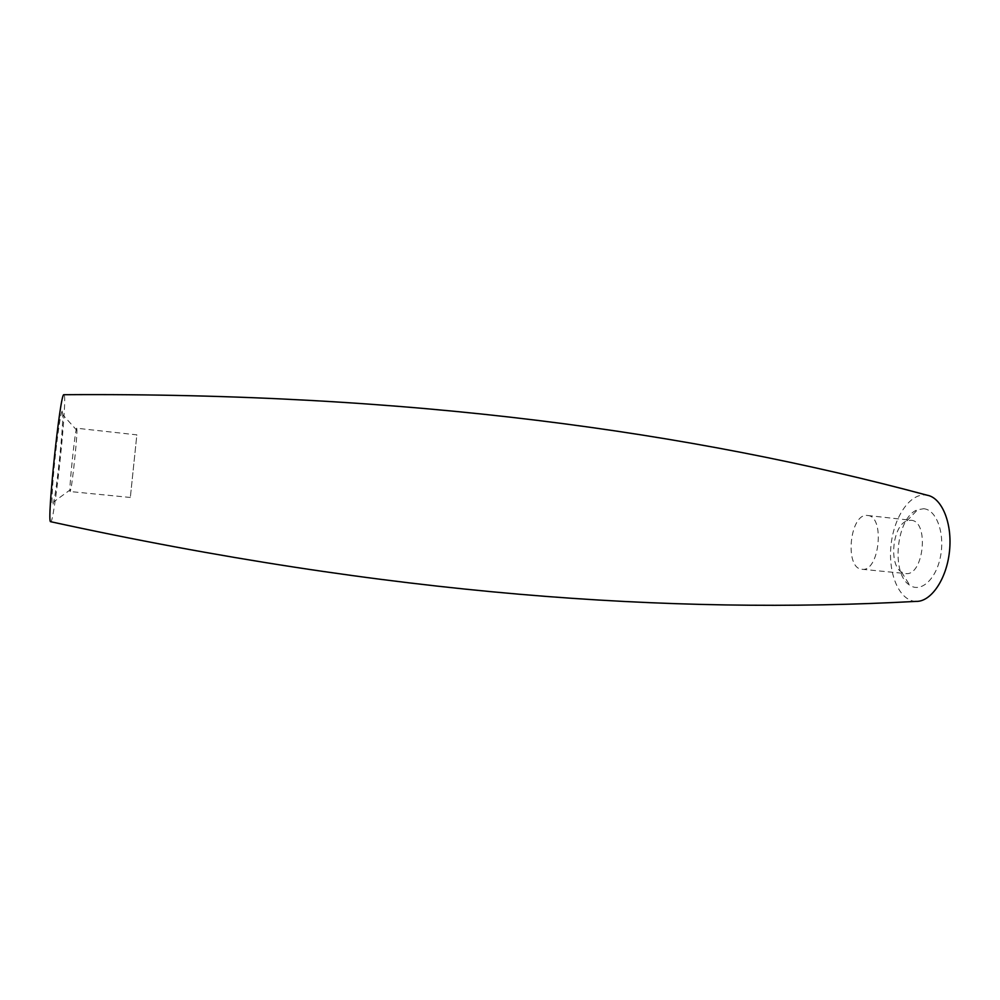 <?xml version="1.0" encoding="UTF-8"?>
<svg xmlns="http://www.w3.org/2000/svg" width="1000" height="1000" viewBox="0 0 1000 1000"><rect width="100%" height="100%" fill="white"/><g stroke="black" fill="none" stroke-linecap="round" stroke-linejoin="round"><path stroke-width="0.75" stroke-dasharray="5 3.75" d="M867.475 515.475L867.562 515.487C885.3 515.9 879.4 572.513 861.963 569.263C844.125 568.587 849.862 512.663 867.475 515.475M910.9 520.262L910.987 520.275C929.575 520.8 923.725 576.85 905.438 573.525L901.55 572.087C888.538 564.675 892.625 525.45 906.888 520.875L910.9 520.262M923.625 508.75C936.25 509.412 945 532.762 940.612 555.875C936.462 579.075 920.925 593.175 909.75 585.212C890.487 573.888 896.425 516.838 917.625 509.725L923.625 508.75M916.038 601.388C899.712 601.05 888.3 574.938 890.875 546.8C893.188 518.638 908.975 493.862 925.188 494.963L927.1 495.2M50.525 521.675C53.925 527.775 67.875 396.438 64.037 394.712M62.3 411.188C61.05 410.025 56.9 438.212 54.188 466.95C51.45 495.763 51.3 512.688 53.675 501.887C56.975 488.15 63.15 428.85 62.75 414.725L62.3 411.188M76.762 428.237L76.75 428.237C75.438 426.225 68.45 493.25 70.15 491.55L70.812 489.387C72.737 480.363 76.975 439.712 76.963 430.487L76.762 428.237L136.85 434.862L130.338 497.463L136.85 434.862M861.963 569.263L905.438 573.525M867.562 515.487L910.987 520.275M901.55 572.087L909.75 585.212M906.888 520.875L917.625 509.725M76.963 430.487L62.75 414.725M70.812 489.387L53.675 501.887M130.338 497.463L70.15 491.55"/><path stroke-width="1.5" d="M63.762 394.712C410.288 392.275 691.938 432.038 927.1 495.2C941.812 497.625 952.513 523.162 949.5 551.2C946.663 579.263 930.925 602.05 916.038 601.388C672.9 614.7 389.1 595.513 50.525 521.675C46.725 521.85 60.075 393.75 63.762 394.712L64.037 394.712"/></g></svg>
